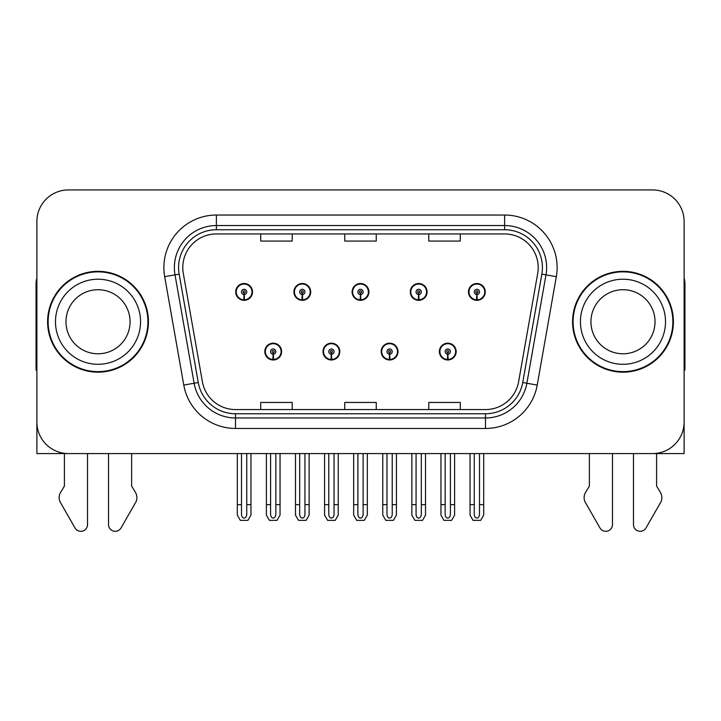 <?xml version="1.0" encoding="UTF-8"?>
<svg xmlns="http://www.w3.org/2000/svg" width="721" height="721" viewBox="0 0 721 721"><rect width="100%" height="100%" fill="white"/><g stroke="black" fill="none" stroke-linecap="round" stroke-linejoin="round"><path stroke-width="1.08" d="M264.814 351.578A8.4 8.4 0 0 0 273.214 359.986A8.4 8.4 0 0 0 281.623 351.578A8.4 8.4 0 0 0 273.214 343.178A8.4 8.4 0 0 0 264.814 351.578M322.999 351.578A8.4 8.4 0 0 0 331.408 359.986A8.4 8.4 0 0 0 339.807 351.578A8.4 8.4 0 0 0 331.408 343.178A8.4 8.4 0 0 0 322.999 351.578M381.193 351.578A8.4 8.4 0 0 0 389.592 359.986A8.4 8.4 0 0 0 398.001 351.578A8.4 8.4 0 0 0 389.592 343.178A8.4 8.4 0 0 0 381.193 351.578M410.285 291.924A8.4 8.4 0 0 0 418.685 300.324A8.4 8.4 0 0 0 427.093 291.924A8.4 8.4 0 0 0 418.685 283.515A8.4 8.4 0 0 0 410.285 291.924M352.1 291.924A8.4 8.4 0 0 0 360.5 300.324A8.4 8.4 0 0 0 368.9 291.924A8.4 8.4 0 0 0 360.5 283.515A8.4 8.4 0 0 0 352.1 291.924M293.907 291.924A8.4 8.4 0 0 0 302.315 300.324A8.4 8.4 0 0 0 310.715 291.924A8.4 8.4 0 0 0 302.315 283.515A8.4 8.4 0 0 0 293.907 291.924M235.722 291.924A8.4 8.4 0 0 0 244.122 300.324A8.4 8.4 0 0 0 252.521 291.924A8.4 8.4 0 0 0 244.122 283.515A8.4 8.4 0 0 0 235.722 291.924M439.377 351.578A8.4 8.4 0 0 0 447.786 359.986A8.4 8.4 0 0 0 456.186 351.578A8.4 8.4 0 0 0 447.786 343.178A8.4 8.4 0 0 0 439.377 351.578M468.479 291.924A8.4 8.4 0 0 0 476.878 300.324A8.4 8.4 0 0 0 485.278 291.924A8.4 8.4 0 0 0 476.878 283.515A8.4 8.4 0 0 0 468.479 291.924M36.888 221.446L36.888 453.572L684.112 453.572L684.112 221.446A31.508 31.508 0 0 0 652.595 189.938L68.405 189.938A31.508 31.508 0 0 0 36.888 221.446L36.888 422.055A31.508 31.508 0 0 0 68.405 453.572L652.595 453.572A31.508 31.508 0 0 0 684.112 422.055L684.112 221.446M47.604 321.755A50.416 50.416 0 0 0 98.02 372.171A50.416 50.416 0 0 0 148.436 321.755A50.416 50.416 0 0 0 98.02 271.339A50.416 50.416 0 0 0 47.604 321.755M572.564 321.755A50.416 50.416 0 0 0 622.98 372.171A50.416 50.416 0 0 0 673.396 321.755A50.416 50.416 0 0 0 622.98 271.339A50.416 50.416 0 0 0 572.564 321.755M182.783 267.554A33.608 33.608 0 0 1 216.39 233.946L504.61 233.946A33.608 33.608 0 0 1 537.704 273.394L518.597 381.788A33.608 33.608 0 0 1 485.494 409.564L235.506 409.564A33.608 33.608 0 0 1 202.403 381.788L183.296 273.394A33.608 33.608 0 0 1 182.783 267.554M178.583 267.554A37.816 37.816 0 0 0 179.159 274.124L198.266 382.518A37.816 37.816 0 0 0 235.506 413.764L485.494 413.764A37.816 37.816 0 0 0 522.734 382.518L541.841 274.124A37.816 37.816 0 0 0 504.61 229.738L216.39 229.738A37.816 37.816 0 0 0 178.583 267.554M164.676 276.675A52.516 52.516 0 0 1 216.39 215.038L504.61 215.038A52.516 52.516 0 0 1 556.324 276.675L537.217 385.068A52.516 52.516 0 0 1 485.494 428.463L235.506 428.463A52.516 52.516 0 0 1 183.783 385.068L164.676 276.675L175.014 274.854A42.016 42.016 0 0 1 216.39 225.538L504.61 225.538A42.016 42.016 0 0 1 545.986 274.854L526.871 383.248A42.016 42.016 0 0 1 485.494 417.964L235.506 417.964A42.016 42.016 0 0 1 194.129 383.248L175.014 274.854A42.016 42.016 0 0 1 174.383 267.554M652.595 189.938L68.405 189.938M344.746 233.946L344.746 241.057L376.254 241.057L376.254 233.946M260.714 233.946L260.714 241.057L292.23 241.057L292.23 233.946M428.77 233.946L428.77 241.057L460.286 241.057L460.286 233.946M376.254 409.564L376.254 402.444L344.746 402.444L344.746 409.564M292.23 409.564L292.23 402.444L260.714 402.444L260.714 409.564M460.286 409.564L460.286 402.444L428.77 402.444L428.77 409.564M450.409 453.572L450.409 514.37C450.246 516.624 449.363 517.876 447.786 518.12C446.2 517.876 445.326 516.624 445.154 514.37L445.154 504.619L440.955 504.619L440.955 515.118L443.992 520.373L451.58 520.373L454.609 515.118L454.609 453.572M447.669 354.2L447.444 359.455A7.877 7.877 0 0 1 439.909 351.578A7.877 7.877 0 0 1 447.786 343.701A7.877 7.877 0 0 1 455.663 351.578A7.877 7.877 0 0 1 448.129 359.455L447.894 354.2A2.623 2.623 0 0 0 450.409 351.578A2.623 2.623 0 0 0 447.786 348.955A2.623 2.623 0 0 0 445.154 351.578A2.623 2.623 0 0 0 447.669 354.2L447.741 352.632A1.054 1.054 0 0 1 446.732 351.578A1.054 1.054 0 0 1 447.786 350.532A1.054 1.054 0 0 1 448.832 351.578A1.054 1.054 0 0 1 447.831 352.632L447.894 354.2M455.915 353.678L455.375 353.678M455.375 349.478L455.915 349.478M440.189 353.678L439.648 353.678M439.648 349.478L440.189 349.478M440.955 453.572L440.955 504.619M445.154 453.572L445.154 504.619M450.409 504.619L454.609 504.619M479.501 453.572L479.501 514.37C479.339 516.624 478.465 517.876 476.878 518.12C475.292 517.876 474.418 516.624 474.256 514.37L474.256 504.619L470.047 504.619L470.047 515.118L473.084 520.373L480.673 520.373L483.701 515.118L483.701 453.572M476.761 294.547L476.536 299.792A7.877 7.877 0 0 1 469.001 291.924A7.877 7.877 0 0 1 476.878 284.047A7.877 7.877 0 0 1 484.755 291.924A7.877 7.877 0 0 1 477.221 299.792L476.996 294.547A2.623 2.623 0 0 0 479.501 291.924A2.623 2.623 0 0 0 476.878 289.292A2.623 2.623 0 0 0 474.256 291.924A2.623 2.623 0 0 0 476.761 294.547L476.833 292.969A1.054 1.054 0 0 1 475.824 291.924A1.054 1.054 0 0 1 476.878 290.869A1.054 1.054 0 0 1 477.924 291.924A1.054 1.054 0 0 1 476.923 292.969L476.996 294.547M485.017 294.024L484.467 294.024M484.467 289.824L485.017 289.824M469.281 294.024L468.74 294.024M468.74 289.824L469.281 289.824M470.047 453.572L470.047 504.619M474.256 453.572L474.256 504.619M479.501 504.619L483.701 504.619M392.224 453.572L392.224 514.37C392.053 516.624 391.179 517.876 389.592 518.12C388.015 517.876 387.132 516.624 386.97 514.37L386.97 504.619L382.77 504.619L382.77 515.118L385.798 520.373L393.387 520.373L396.424 515.118L396.424 453.572M389.484 354.2L389.25 359.455A7.877 7.877 0 0 1 381.715 351.578A7.877 7.877 0 0 1 389.592 343.701A7.877 7.877 0 0 1 397.469 351.578A7.877 7.877 0 0 1 389.935 359.455L389.71 354.2A2.623 2.623 0 0 0 392.224 351.578A2.623 2.623 0 0 0 389.592 348.955A2.623 2.623 0 0 0 386.97 351.578A2.623 2.623 0 0 0 389.484 354.2L389.547 352.632A1.054 1.054 0 0 1 388.547 351.578A1.054 1.054 0 0 1 389.592 350.532A1.054 1.054 0 0 1 390.647 351.578A1.054 1.054 0 0 1 389.637 352.632L389.71 354.2M397.731 353.678L397.19 353.678M397.19 349.478L397.731 349.478M382.004 353.678L381.454 353.678M381.454 349.478L382.004 349.478M382.77 453.572L382.77 504.619M386.97 453.572L386.97 504.619M392.224 504.619L396.424 504.619M334.03 453.572L334.03 514.37C333.868 516.624 332.985 517.876 331.408 518.12C329.821 517.876 328.947 516.624 328.776 514.37L328.776 504.619L324.576 504.619L324.576 515.118L327.613 520.373L335.202 520.373L338.23 515.118L338.23 453.572M331.29 354.2L331.065 359.455A7.877 7.877 0 0 1 323.531 351.578A7.877 7.877 0 0 1 331.408 343.701A7.877 7.877 0 0 1 339.285 351.578A7.877 7.877 0 0 1 331.75 359.455L331.516 354.2A2.623 2.623 0 0 0 334.03 351.578A2.623 2.623 0 0 0 331.408 348.955A2.623 2.623 0 0 0 328.776 351.578A2.623 2.623 0 0 0 331.29 354.2L331.363 352.632A1.054 1.054 0 0 1 330.353 351.578A1.054 1.054 0 0 1 331.408 350.532A1.054 1.054 0 0 1 332.453 351.578A1.054 1.054 0 0 1 331.453 352.632L331.516 354.2M339.546 353.678L338.996 353.678M338.996 349.478L339.546 349.478M323.81 353.678L323.269 353.678M323.269 349.478L323.81 349.478M324.576 453.572L324.576 504.619M328.776 453.572L328.776 504.619M334.03 504.619L338.23 504.619M275.846 453.572L275.846 514.37C275.674 516.624 274.8 517.876 273.214 518.12C271.637 517.876 270.754 516.624 270.591 514.37L270.591 504.619L266.391 504.619L266.391 515.118L269.42 520.373L277.008 520.373L280.045 515.118L280.045 453.572M273.106 354.2L272.871 359.455A7.877 7.877 0 0 1 265.337 351.578A7.877 7.877 0 0 1 273.214 343.701A7.877 7.877 0 0 1 281.091 351.578A7.877 7.877 0 0 1 273.556 359.455L273.331 354.2A2.623 2.623 0 0 0 275.846 351.578A2.623 2.623 0 0 0 273.214 348.955A2.623 2.623 0 0 0 270.591 351.578A2.623 2.623 0 0 0 273.106 354.2L273.169 352.632A1.054 1.054 0 0 1 272.168 351.578A1.054 1.054 0 0 1 273.214 350.532A1.054 1.054 0 0 1 274.268 351.578A1.054 1.054 0 0 1 273.259 352.632L273.331 354.2M281.352 353.678L280.811 353.678M280.811 349.478L281.352 349.478M265.625 353.678L265.085 353.678M265.085 349.478L265.625 349.478M266.391 453.572L266.391 504.619M270.591 453.572L270.591 504.619M275.846 504.619L280.045 504.619M421.316 453.572L421.316 514.37C421.145 516.624 420.271 517.876 418.685 518.12C417.108 517.876 416.233 516.624 416.062 514.37L416.062 504.619L411.862 504.619L411.862 515.118L414.89 520.373L422.488 520.373L425.516 515.118L425.516 453.572M418.577 294.547L418.342 299.792A7.877 7.877 0 0 1 410.808 291.924A7.877 7.877 0 0 1 418.685 284.047A7.877 7.877 0 0 1 426.571 291.924A7.877 7.877 0 0 1 419.036 299.792L418.802 294.547A2.623 2.623 0 0 0 421.316 291.924A2.623 2.623 0 0 0 418.685 289.292A2.623 2.623 0 0 0 416.062 291.924A2.623 2.623 0 0 0 418.577 294.547L418.64 292.969A1.054 1.054 0 0 1 417.639 291.924A1.054 1.054 0 0 1 418.685 290.869A1.054 1.054 0 0 1 419.739 291.924A1.054 1.054 0 0 1 418.739 292.969L418.802 294.547M426.823 294.024L426.282 294.024M426.282 289.824L426.823 289.824M411.096 294.024L410.555 294.024M410.555 289.824L411.096 289.824M411.862 453.572L411.862 504.619M416.062 453.572L416.062 504.619M421.316 504.619L425.516 504.619M363.123 453.572L363.123 514.37C362.96 516.624 362.086 517.876 360.5 518.12C358.914 517.876 358.04 516.624 357.877 514.37L357.877 504.619L353.669 504.619L353.669 515.118L356.706 520.373L364.294 520.373L367.331 515.118L367.331 453.572M360.383 294.547L360.158 299.792A7.877 7.877 0 0 1 352.623 291.924A7.877 7.877 0 0 1 360.5 284.047A7.877 7.877 0 0 1 368.377 291.924A7.877 7.877 0 0 1 360.842 299.792L360.617 294.547A2.623 2.623 0 0 0 363.123 291.924A2.623 2.623 0 0 0 360.5 289.292A2.623 2.623 0 0 0 357.877 291.924A2.623 2.623 0 0 0 360.383 294.547L360.455 292.969A1.054 1.054 0 0 1 359.446 291.924A1.054 1.054 0 0 1 360.5 290.869A1.054 1.054 0 0 1 361.554 291.924A1.054 1.054 0 0 1 360.545 292.969L360.617 294.547M368.638 294.024L368.089 294.024M368.089 289.824L368.638 289.824M352.911 294.024L352.362 294.024M352.362 289.824L352.911 289.824M353.669 453.572L353.669 504.619M357.877 453.572L357.877 504.619M363.123 504.619L367.331 504.619M304.938 453.572L304.938 514.37C304.767 516.624 303.892 517.876 302.315 518.12C300.729 517.876 299.855 516.624 299.684 514.37L299.684 504.619L295.484 504.619L295.484 515.118L298.512 520.373L306.11 520.373L309.138 515.118L309.138 453.572M302.198 294.547L301.964 299.792A7.877 7.877 0 0 1 294.429 291.924A7.877 7.877 0 0 1 302.315 284.047A7.877 7.877 0 0 1 310.192 291.924A7.877 7.877 0 0 1 302.658 299.792L302.423 294.547A2.623 2.623 0 0 0 304.938 291.924A2.623 2.623 0 0 0 302.315 289.292A2.623 2.623 0 0 0 299.684 291.924A2.623 2.623 0 0 0 302.198 294.547L302.261 292.969A1.054 1.054 0 0 1 301.261 291.924A1.054 1.054 0 0 1 302.315 290.869A1.054 1.054 0 0 1 303.361 291.924A1.054 1.054 0 0 1 302.36 292.969L302.423 294.547M310.445 294.024L309.904 294.024M309.904 289.824L310.445 289.824M294.718 294.024L294.177 294.024M294.177 289.824L294.718 289.824M295.484 453.572L295.484 504.619M299.684 453.572L299.684 504.619M304.938 504.619L309.138 504.619M246.744 453.572L246.744 514.37C246.582 516.624 245.708 517.876 244.122 518.12C242.535 517.876 241.661 516.624 241.499 514.37L241.499 504.619L237.299 504.619L237.299 515.118L240.327 520.373L247.916 520.373L250.953 515.118L250.953 453.572M244.004 294.547L243.779 299.792A7.877 7.877 0 0 1 236.245 291.924A7.877 7.877 0 0 1 244.122 284.047A7.877 7.877 0 0 1 251.999 291.924A7.877 7.877 0 0 1 244.464 299.792L244.239 294.547A2.623 2.623 0 0 0 246.744 291.924A2.623 2.623 0 0 0 244.122 289.292A2.623 2.623 0 0 0 241.499 291.924A2.623 2.623 0 0 0 244.004 294.547L244.077 292.969A1.054 1.054 0 0 1 243.076 291.924A1.054 1.054 0 0 1 244.122 290.869A1.054 1.054 0 0 1 245.176 291.924A1.054 1.054 0 0 1 244.167 292.969L244.239 294.547M252.26 294.024L251.719 294.024M251.719 289.824L252.26 289.824M236.533 294.024L235.983 294.024M235.983 289.824L236.533 289.824M237.299 453.572L237.299 504.619M241.499 453.572L241.499 504.619M246.744 504.619L250.953 504.619M64.412 453.572L64.412 486.08L60.681 492.245A10.5 10.5 0 0 0 59.915 501.6L75.002 527.943A6.705 6.705 0 0 0 87.52 524.591L87.52 453.572M36.888 278.054A21.008 21.008 0 0 0 36.05 283.939L36.05 370.071A21.008 21.008 0 0 1 36.888 370.017M108.52 453.572L108.52 524.591A6.705 6.705 0 0 0 121.038 527.943L136.125 501.6A10.5 10.5 0 0 0 135.359 492.245L131.628 486.08L131.628 453.572M589.372 453.572L589.372 486.08L585.641 492.245A10.5 10.5 0 0 0 584.875 501.6L599.962 527.943A6.705 6.705 0 0 0 612.48 524.591L612.48 453.572M684.112 278.054A21.008 21.008 0 0 1 684.95 283.939L684.95 370.071A21.008 21.008 0 0 0 684.112 370.017M633.48 453.572L633.48 524.591A6.705 6.705 0 0 0 645.998 527.943L661.085 501.6A10.5 10.5 0 0 0 660.319 492.245L656.588 486.08L656.588 453.572M130.059 321.755A32.039 32.039 0 0 0 98.02 289.716A32.039 32.039 0 0 0 65.981 321.755A32.039 32.039 0 0 0 98.02 353.786A32.039 32.039 0 0 0 130.059 321.755A32.039 32.039 0 0 1 98.02 353.786A32.039 32.039 0 0 1 65.981 321.755M48.127 321.755A49.893 49.893 0 0 1 98.02 271.862A49.893 49.893 0 0 1 147.913 321.755A49.893 49.893 0 0 1 98.02 371.639A49.893 49.893 0 0 1 48.127 321.755M655.019 321.755A32.039 32.039 0 0 0 622.98 289.716A32.039 32.039 0 0 0 590.941 321.755A32.039 32.039 0 0 0 622.98 353.786A32.039 32.039 0 0 0 655.019 321.755A32.039 32.039 0 0 1 622.98 353.786A32.039 32.039 0 0 1 590.941 321.755M573.087 321.755A49.893 49.893 0 0 1 622.98 271.862A49.893 49.893 0 0 1 672.873 321.755A49.893 49.893 0 0 1 622.98 371.639A49.893 49.893 0 0 1 573.087 321.755M504.61 215.038L504.61 229.738M175.014 274.854L179.159 274.124M235.506 428.463L235.506 413.764M485.494 413.764L485.494 428.463M522.734 382.518L537.217 385.068M183.783 385.068L198.266 382.518M541.841 274.124L556.324 276.675M216.39 215.038L216.39 229.738M447.444 359.455A7.877 7.877 0 0 1 439.909 351.578M476.536 299.792A7.877 7.877 0 0 1 469.001 291.924M389.25 359.455A7.877 7.877 0 0 1 381.715 351.578M331.065 359.455A7.877 7.877 0 0 1 323.531 351.578M272.871 359.455A7.877 7.877 0 0 1 265.337 351.578M418.342 299.792A7.877 7.877 0 0 1 410.808 291.924M360.158 299.792A7.877 7.877 0 0 1 352.623 291.924M301.964 299.792A7.877 7.877 0 0 1 294.429 291.924M243.779 299.792A7.877 7.877 0 0 1 236.245 291.924M55.481 321.755A42.539 42.539 0 0 1 98.02 279.216A42.539 42.539 0 0 1 140.559 321.755A42.539 42.539 0 0 1 98.02 364.294A42.539 42.539 0 0 1 55.481 321.755M580.441 321.755A42.539 42.539 0 0 1 622.98 279.216A42.539 42.539 0 0 1 665.519 321.755A42.539 42.539 0 0 1 622.98 364.294A42.539 42.539 0 0 1 580.441 321.755"/></g></svg>
